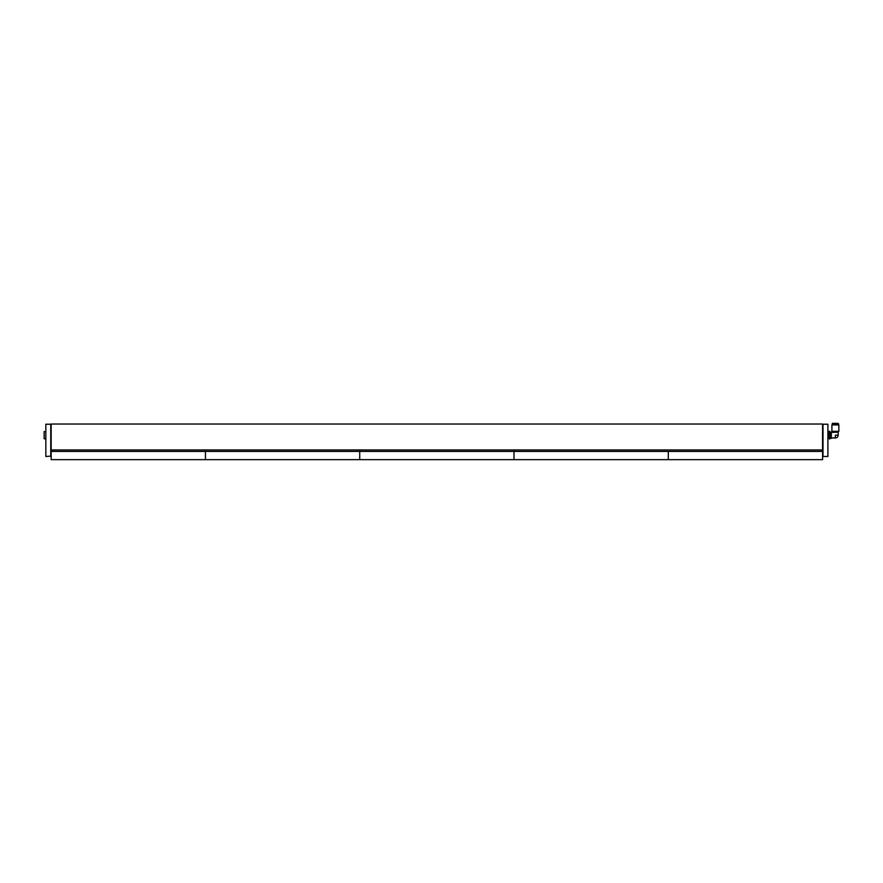 <?xml version="1.0" encoding="UTF-8"?>
<svg xmlns="http://www.w3.org/2000/svg" width="883" height="883" viewBox="0 0 883 883"><rect width="100%" height="100%" fill="white"/><g stroke="black" fill="none" stroke-linecap="round" stroke-linejoin="round"><path stroke-width="1.32" d="M51.148 440.363L51.148 449.955L822.592 449.955L822.592 424.028L51.148 424.028L51.148 440.363M50.75 456.489L50.75 424.226L45.839 424.226L45.839 456.489L51.148 456.092M45.839 456.489L45.839 424.226M823 426.39L823 456.489L827.901 456.489L827.901 424.226L823 424.226L823 426.39M827.901 424.226L827.901 456.489M838.85 431.323L831.907 431.323L831.907 424.922L838.85 424.922L838.85 431.323L838.155 432.151L831.378 432.405M838.155 432.151L838.155 435.187L835.373 435.187C832.084 431.886 832.084 431.886 835.373 435.187C832.084 431.886 832.084 431.886 835.373 435.187C833.32 433.123 833.32 433.123 835.373 435.187C833.32 433.123 833.32 433.123 835.373 435.187L835.373 437.957L831.378 437.957M837.636 423.354L832.514 423.354L832.25 424.27L838.508 424.27L838.508 423.619L832.25 423.619M832.724 424.27L832.724 424.922M831.322 432.041L831.322 438.332M828.309 438.078L828.309 432.284L828.607 431.323L829.678 431.323L829.976 432.284L829.976 438.531L828.309 438.531M830.726 432.041L830.726 438.332L830.726 432.041L829.976 432.284L829.678 431.323L829.678 439.039M829.678 437.107L828.607 437.107M829.678 433.255L828.607 433.255M830.925 438.332L830.925 432.041M45.43 431.577L44.15 431.577L44.15 438.785L45.43 438.785M822.592 451.423L668.299 451.423L668.299 459.646L822.592 459.646L822.592 449.955M668.299 451.423L514.016 451.423L514.016 449.955L514.016 459.646L668.299 459.646L668.299 451.423M514.016 451.423L359.723 451.423L359.723 449.955L359.723 459.646L514.016 459.646L514.016 451.423M359.723 451.423L205.441 451.423L205.441 449.955L205.441 459.646L359.723 459.646L359.723 451.423M51.148 451.423L51.148 459.646L205.441 459.646L205.441 451.423L51.148 451.423L51.148 449.955M832.603 432.151L831.907 431.323M838.033 424.27L838.033 424.922M830.726 438.332L829.976 438.332M835.373 437.957A2.781 2.781 0 0 0 838.155 435.187"/></g></svg>
